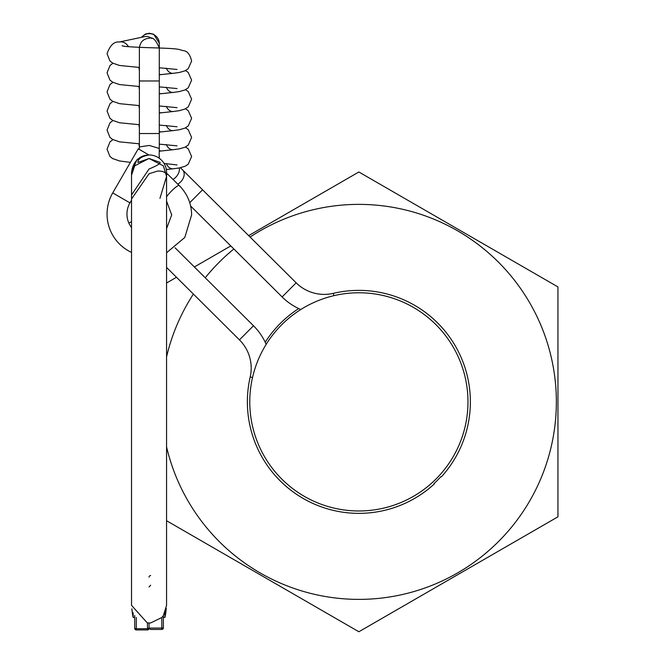 <?xml version="1.0" encoding="UTF-8"?>
<svg xmlns="http://www.w3.org/2000/svg" width="665" height="665" viewBox="0 0 665 665"><rect width="100%" height="100%" fill="white"/><g stroke="black" fill="none" stroke-linecap="round" stroke-linejoin="round"><path stroke-width="1" d="M467.969 401.868A109.102 109.102 0 0 1 358.867 510.969A109.102 109.102 0 0 1 249.774 401.868A109.102 109.102 0 0 1 358.867 292.775A109.102 109.102 0 0 1 467.969 401.868M131.529 252.409A42.286 42.286 0 0 1 112.718 192.917L138.254 148.81M131.529 227.613A22.377 22.377 0 0 1 129.958 202.867L112.718 192.917M159.143 158.162L159.284 148.453L149.334 145.452L139.376 146.923M159.284 80.98L159.284 48.163C156.117 40.091 152.8 36.775 149.334 38.213C143.399 38.695 140.082 42.011 139.376 48.163L139.376 80.98L159.284 80.98L159.284 133.532L139.376 133.532L139.376 146.899M166.566 174.172A9.95 1.579 -45.7 0 1 167.447 174.089A9.95 1.579 -45.7 0 1 167.464 174.097A9.95 1.579 -45.7 0 1 167.538 174.355M148.91 154.962L138.195 148.777M161.603 74.538A9.95 6.999 -96 0 1 161.537 74.547A9.95 6.999 -96 0 1 160.498 74.538A9.95 6.999 -96 0 1 159.284 74.264M151.587 38.47A9.95 8.554 -101.9 0 0 144.762 36.625L119.276 42.003A9.95 8.554 -101.9 0 1 128.478 46.708M161.603 112.726A9.95 6.999 -96 0 1 161.537 112.734A9.95 6.999 -96 0 1 160.498 112.734A9.95 6.999 -96 0 1 159.284 112.46M161.603 93.632A9.95 6.999 -96 0 1 161.537 93.64A9.95 6.999 -96 0 1 160.498 93.64A9.95 6.999 -96 0 1 159.284 93.366M161.603 131.82A9.95 6.999 -96 0 1 161.537 131.828A9.95 6.999 -96 0 1 160.498 131.828A9.95 6.999 -96 0 1 159.284 131.554M161.603 150.913A9.95 6.999 -96 0 1 161.537 150.922A9.95 6.999 -96 0 1 160.498 150.922A9.95 6.999 -96 0 1 159.284 150.647M161.794 617.544L150.481 623.014L147.297 622.906L131.529 605.358L131.529 194.97L149.051 168.985C156.416 166.009 160.132 163.814 160.198 162.418L149.051 158.478L134.721 165.809L131.529 175.203C131.421 167.189 134.43 161.179 140.564 157.156A17.523 17.523 0 0 1 166.566 172.484L166.566 605.358L163.382 615.507L163.382 627.868L161.794 628.068L161.794 617.544L163.382 615.64M149.051 623.014L149.051 628.068L161.794 628.068L161.794 629.456A1.596 1.596 0 0 0 163.382 627.868A1.596 1.579 -0 0 1 161.794 629.447L150.44 629.456L149.051 628.068L147.455 628.699L147.455 622.922M149.051 586.987L150.647 585.208M149.101 154.962L149.051 154.962C141.687 156.333 137.963 158.844 137.904 162.476L149.051 158.528L163.382 165.868L166.566 176.366C166.682 172.642 163.665 170.88 157.539 171.08L149.051 173.74L131.529 198.993L131.529 172.484L136.857 159.899L140.531 157.173M159.949 198.378L166.566 176.366M136.308 617.469L136.308 628.699L134.721 628.35L134.721 615.499M164.962 612.748L164.962 617.428A79.634 79.634 0 0 0 166.233 608.783M133.141 612.748L133.141 617.428L134.721 617.428M265.219 342.259A111.005 111.005 0 0 1 298.701 308.577M250.09 237.039A197.488 197.488 0 0 1 556.356 401.868A197.488 197.488 0 0 1 166.566 446.855M166.566 520.728L358.867 631.75L557.952 516.813L557.952 286.931L358.867 171.986L248.66 235.618M166.566 356.881A197.488 197.488 0 0 1 193.39 294.08M205.227 277.779A197.488 197.488 0 0 1 233.864 248.976M230.797 245.925L194.355 266.964M176.491 277.28L166.566 283.007M441.028 476.522A111.005 111.005 0 0 1 434.012 483.58M441.369 476.855A111.487 111.487 0 0 0 333.34 293.34L333.888 295.667M266.175 344.337A59.725 59.725 0 0 0 253.49 325.75L175.061 247.787M434.345 483.921A111.487 111.487 0 0 1 250.19 376.988A39.817 39.817 0 0 0 239.45 339.865L253.49 325.75M180.381 167.738L296.149 282.825L282.118 296.939A59.725 59.725 0 0 0 300.788 309.516M296.149 282.825A39.817 39.817 0 0 0 333.34 293.34M166.566 196.74A9.95 1.579 -45.7 0 1 173.881 188.794A9.95 1.579 -45.7 0 1 179.143 185.477A9.95 1.579 -45.7 0 1 179.234 185.751M141.279 37.356L145.527 34.006L149.334 33.25L153.715 34.264L159.284 43.2L159.284 47.855L159.284 43.516A9.95 9.859 180 0 0 141.62 37.282M161.537 74.547L173.233 73.316A9.95 6.999 -96 0 1 166.267 68.129M159.284 113.008L173.233 111.512A9.95 6.999 -96 0 1 166.267 106.317M159.284 93.906L173.233 92.418A9.95 6.999 -96 0 1 166.267 87.223M159.284 132.102L173.233 130.606A9.95 6.999 -96 0 1 166.267 125.411M159.284 157.605L159.284 156.051A9.95 7.199 180 0 1 159.06 157.597M159.284 151.196L173.233 149.7A9.95 6.999 -96 0 1 166.267 144.505M166.317 169.517L173.233 168.794A9.95 6.999 -96 0 1 166.267 163.607M149.051 577.137A1.596 1.579 0 0 1 150.647 575.558A1.596 1.596 0 0 0 149.051 577.137M147.455 629.905L136.308 629.946L136.308 628.699L147.455 628.699L147.455 629.946A1.596 1.596 0 0 0 149.051 628.35A1.596 1.554 180 0 1 147.455 629.905L136.308 629.905A1.596 1.554 180 0 1 134.721 628.35A1.596 1.596 0 0 0 136.308 629.946L136.308 629.905M250.19 376.988L252.525 377.521M182.609 169.957A9.95 7.041 134.8 0 1 180.581 181.977A9.95 7.041 134.8 0 1 177.779 184.155M202.576 189.808L189.758 202.709M128.844 223.049A9.95 7.041 -45.2 0 0 131.529 221.52M179.276 167.962A9.95 7.041 134.8 0 1 175.793 177.214A9.95 7.041 134.8 0 1 172.933 179.425M139.376 105.378L139.376 67.423L119.584 65.486L112.643 63.1L109.933 60.956L107.048 53.707C110.058 45.311 114.131 41.413 119.276 42.003M166.566 201.146L171.711 214.886L166.566 228.627M166.566 173.1L179.143 185.477C187.281 193.648 191.445 203.448 191.62 214.886L184.795 237.463L166.566 252.742M139.384 146.874L139.16 149.334M129.958 202.867L131.529 200.14M159.284 105.378L159.284 67.772L177.04 69.459M139.376 80.98L139.376 133.532M159.284 148.453L159.284 121.454M173.233 73.316L179.284 72.485L184.953 70.856L188.228 68.711L191.62 61.03C190.082 54.572 187.397 51.114 183.582 50.665C177.148 49.526 184.23 48.653 149.334 47.697C130.889 47.057 121.803 46.367 122.077 45.611M139.376 70.598L138.91 67.406M161.57 74.538L159.284 74.812L159.284 81.221M173.233 111.512L179.284 110.673L184.953 109.043L188.228 106.899L191.62 99.218L188.237 91.546L185.527 89.675M159.284 105.968L177.04 107.655M139.376 105.61L119.584 103.674L112.643 101.288L109.933 99.143L107.048 91.903L110.008 84.58L112.925 82.352M139.376 108.786L138.91 105.594M173.233 92.418L179.284 91.579L184.953 89.95L188.228 87.805L191.62 80.124L188.237 72.452L185.527 70.581M159.284 86.874L177.04 88.561M139.376 86.517L119.584 84.58L112.643 82.194L109.933 80.049L107.048 72.809L110.008 65.486L112.925 63.258M139.376 89.692L138.91 86.5M173.233 130.606L179.284 129.766L184.953 128.137L188.228 125.993L191.62 118.312L188.237 110.639L185.527 108.769M159.284 125.062L177.04 126.749M139.376 124.704L119.584 122.767L112.643 120.382L109.933 118.237L107.048 110.997L110.008 103.682L112.925 101.446M139.376 127.888L138.91 124.688M173.233 149.7L179.284 148.86L184.953 147.231L188.228 145.095L191.62 137.414L188.237 129.742L185.527 127.863M159.284 144.155L177.04 145.843M139.376 143.798L119.584 141.861L112.643 139.484L109.933 137.331L107.048 130.091L110.008 122.776L112.925 120.54M139.376 146.965L138.91 143.781M173.233 168.794L179.284 167.962L184.953 166.325L188.228 164.189L191.62 156.508L188.237 148.835L185.527 146.957M164.072 163.465L177.04 164.937M130.348 162.368L119.584 160.963L112.643 158.578L109.933 156.425L107.048 149.184L110.008 141.869L112.925 139.642M166.566 174.97L166.566 172.484M163.382 615.507L165.244 612.108L166.292 608.492M163.382 617.428L164.962 617.428M131.861 608.774A79.634 79.634 0 0 0 133.141 617.428M239.45 339.865L166.566 267.421M190.639 206.009L282.118 296.939"/></g></svg>
